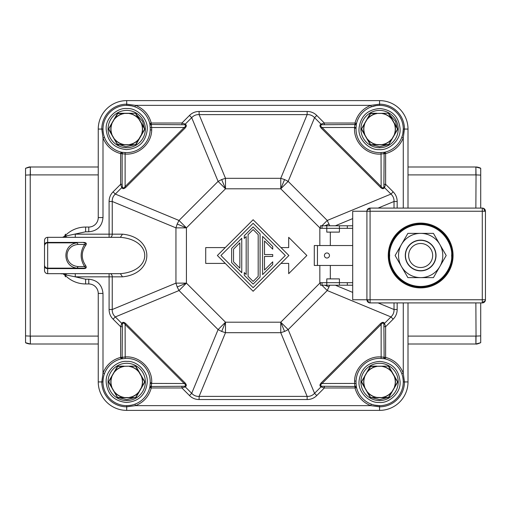 <?xml version="1.0" encoding="UTF-8"?>
<svg xmlns="http://www.w3.org/2000/svg" width="511" height="511" viewBox="0 0 511 511"><rect width="100%" height="100%" fill="white"/><g stroke="black" fill="none" stroke-linecap="round" stroke-linejoin="round"><path stroke-width="0.77" d="M408.008 166.995L475.888 166.995L480.71 168.311L480.71 168.713M408.008 302.914L408.008 381.934L408.008 302.914L408.008 336.104L475.869 336.104L475.894 344.005L408.008 344.005M98.246 344.005L30.373 344.005L30.392 336.104L98.246 336.104M98.246 174.896L30.392 174.896L30.321 166.995C30.002 166.688 28.412 167.123 25.55 168.311L30.373 166.995L98.246 166.995M480.71 208.086L480.71 175.107L476.035 174.896L475.888 166.995L474.349 166.995M480.71 302.914L480.71 335.893L476.035 336.104L475.939 344.005C476.258 344.312 477.849 343.877 480.71 342.689L480.71 321.719M65.069 236.203A28.175 28.175 0 0 0 64.073 237.328M64.073 273.672A28.175 28.175 0 0 0 65.069 274.797M151.697 382.828L151.25 386.495L149.717 387.606L151.25 387.983C148.899 396.459 143.648 402.342 135.498 405.638L126.696 406.826A24.892 24.892 0 0 1 101.804 381.934L102.992 381.934C103.075 378.772 103.567 376.019 104.474 373.682L102.992 373.132L102.992 293.429C102.085 284.851 97.346 280.111 88.767 279.204L88.767 283.95L85.605 283.95L88.767 283.95A9.485 9.485 0 0 1 98.246 293.429L98.246 381.934A28.45 28.45 0 0 0 126.696 410.378A28.45 28.45 0 0 1 98.246 381.934L101.804 381.934L102.992 373.132C106.288 364.982 112.171 359.731 120.647 357.381L121.024 358.914L122.135 357.381L125.118 356.965C139.331 355.65 152.629 368.552 151.697 382.828L150.208 382.771A23.525 23.525 0 0 0 150.208 382.739A23.525 23.525 0 0 0 125.208 358.454L121.062 358.907M65.446 234.166L64.616 236.299A28.45 28.45 0 0 0 63.722 237.328A28.45 28.45 0 0 1 85.605 227.05L88.767 227.05L85.605 227.05A28.45 28.45 0 0 0 64.616 236.299L85.605 231.796L85.605 227.05A28.45 28.45 0 0 0 64.616 236.299L62.514 237.328M63.722 273.672A28.45 28.45 0 0 0 85.605 283.95A28.45 28.45 0 0 1 63.722 273.672L63.722 273.672M102.992 217.571L102.992 137.868L101.804 129.066L98.246 129.066L98.246 217.571A9.485 9.485 0 0 1 88.767 227.05L88.767 231.796C97.403 230.953 102.149 226.207 102.992 217.571L98.246 217.571A9.485 9.485 0 0 1 88.767 227.05M408.008 174.896L475.869 174.896L475.888 167.001C477.466 166.867 480.691 168.062 480.71 168.311L480.71 175.107M75.277 273.672L75.277 276.834L64.616 274.701A28.45 28.45 0 0 0 85.605 283.95L88.767 283.95L85.605 283.95A28.45 28.45 0 0 1 64.616 274.701L62.336 273.672L61.148 273.89M25.55 168.311L25.55 342.281M30.366 343.999L30.353 343.999C28.795 344.133 25.569 342.938 25.55 342.689L30.373 343.999L30.226 336.104L25.55 335.893L25.55 336.755M25.55 175.107L30.226 174.896L30.373 166.995M480.71 189.281L480.71 174.251M475.888 344.005L480.71 342.689M359.029 381.232L359.016 381.934C358.154 391.994 369.076 403.153 379.207 402.476C389.197 403.518 400.586 392.85 400.094 382.637L400.107 381.934C398.931 369.619 392.212 362.772 379.928 361.392C367.594 362.331 360.625 368.942 359.029 381.232M381.046 358.454A23.525 23.525 0 0 0 356.052 381.091A23.525 23.525 0 0 0 356.052 381.129A23.525 23.525 0 0 0 356.084 383.416L356.346 386.725A23.704 23.704 0 0 0 403.256 382.745A23.704 23.704 0 0 0 384.355 358.716L381.046 358.454L381.142 356.965L383.499 357.17L384.355 358.716L385.237 358.914L385.613 357.381C394.09 359.731 399.972 364.982 403.268 373.132L404.457 381.934L408.008 381.934A28.45 28.45 0 0 1 379.564 410.378L126.696 410.378L126.696 405.638A23.704 23.704 0 0 0 149.915 386.725L150.177 383.416A23.525 23.525 0 0 0 150.208 382.771M359.029 128.363L359.016 129.066C358.154 139.126 369.076 150.285 379.207 149.608C389.197 150.656 400.586 139.982 400.094 129.768L400.107 129.066C398.931 116.757 392.212 109.91 379.928 108.524C367.594 109.463 360.625 116.074 359.029 128.363M356.084 127.584A23.525 23.525 0 0 0 356.052 128.229A23.525 23.525 0 0 0 356.052 128.261A23.525 23.525 0 0 0 381.046 152.546L384.355 152.284A23.704 23.704 0 0 0 382.375 105.528A23.704 23.704 0 0 0 356.346 124.275L356.084 127.584L354.596 127.488L354.8 125.131L356.346 124.275L356.544 123.394L355.011 123.017C357.361 114.541 362.612 108.658 370.762 105.362L379.564 104.174L379.564 100.622L126.696 100.622A28.45 28.45 0 0 0 98.246 129.066A28.45 28.45 0 0 1 126.696 100.622L126.696 104.174L135.498 105.362C143.648 108.658 148.899 114.541 151.25 123.017L149.717 123.394L151.25 124.505L151.665 127.488L150.177 127.584L149.915 124.275A23.704 23.704 0 0 0 103.005 128.255A23.704 23.704 0 0 0 121.899 152.284L125.208 152.546L125.118 154.035L122.761 153.83L121.899 152.284L121.024 152.086L120.647 153.619L122.135 153.619L121.062 152.093M106.16 381.232L106.154 381.934C107.323 394.243 114.049 401.09 126.326 402.476C138.666 401.537 145.635 394.926 147.232 382.637L147.245 381.934C148.107 371.874 137.184 360.715 127.047 361.392C117.064 360.344 105.675 371.018 106.16 381.232M122.761 357.17L121.899 358.716A23.704 23.704 0 0 0 126.696 405.638C129.845 405.555 132.598 405.063 134.949 404.156L135.498 405.638L370.762 405.638C362.612 402.342 357.361 396.459 355.011 387.983L356.544 387.606L354.8 385.869L354.564 381.04C354.698 367.345 367.588 355.771 381.142 356.965L381.142 324.447L380.401 323.706C382.228 322.013 383.595 321.904 384.502 323.374L383.876 324.115C383.276 322.633 382.362 322.741 381.142 324.447L322.077 383.512C320.371 384.713 320.263 385.626 321.745 386.246L355.011 386.495L355.011 387.983L324.344 387.983L316.782 395.546C314.112 398.184 310.899 399.513 307.149 399.538L199.111 399.538C195.362 399.513 192.149 398.184 189.479 395.546L181.916 387.983L185.257 386.878L191.702 393.323L189.479 395.546M106.16 128.363L106.154 129.066C107.323 141.381 114.049 148.228 126.326 149.608C138.666 148.669 145.635 142.058 147.232 129.768L147.245 129.066C148.107 119.006 137.184 107.847 127.047 108.524C117.064 107.482 105.675 118.15 106.16 128.363M181.916 386.495L181.916 387.983L151.25 387.983L151.25 386.495L184.516 386.246C185.998 385.645 185.889 384.732 184.184 383.512L150.177 383.416M307.149 111.462L307.149 114.611L280.756 178.313L284.589 179.546L288.172 181.386L314.559 117.677C312.566 115.505 310.094 114.477 307.149 114.611L199.111 114.611C196.167 114.477 193.695 115.505 191.702 117.677L185.257 124.122C186.745 125.054 186.636 126.421 184.925 128.229L184.184 127.488L151.665 127.488L151.697 129.96C151.563 143.655 138.666 155.229 125.118 154.035L125.118 186.553L125.859 187.294C124.032 188.987 122.666 189.096 121.752 187.626L122.378 186.885C122.985 188.367 123.892 188.259 125.118 186.553L184.184 127.488C185.883 126.287 185.998 125.374 184.516 124.754L151.25 124.505L151.25 123.017L181.916 123.017L189.479 115.454C192.142 112.816 195.355 111.487 199.111 111.462L307.149 111.462C310.899 111.487 314.112 112.816 316.782 115.454L324.344 123.017L321.004 124.122L321.745 124.754C320.263 125.355 320.371 126.268 322.077 127.488L321.336 128.229C319.643 126.402 319.535 125.035 321.004 124.122L314.559 117.677L316.782 115.454M379.564 105.362L379.564 104.174A24.892 24.892 0 0 1 404.457 129.066L403.268 137.868C399.972 146.018 394.09 151.269 385.613 153.619L385.237 152.086L384.125 153.619L381.142 154.035C366.924 155.35 353.631 142.448 354.564 128.172L356.052 128.229M122.378 324.115L121.752 323.374C122.685 321.885 124.052 321.994 125.859 323.706L125.118 324.447C123.911 322.741 123.004 322.633 122.378 324.115L122.135 357.381L120.647 357.381L120.647 326.714L121.752 323.374L115.307 316.929L113.084 319.151C110.446 316.481 109.118 313.275 109.092 309.519L109.092 276.834L112.241 276.834L112.241 309.519C112.107 312.464 113.135 314.936 115.307 316.929L179.016 290.542L177.176 286.958L175.944 283.132L186.426 283.132L186.426 227.868L175.944 227.868L177.176 224.042L179.016 220.458L186.426 227.868L225.498 188.795L218.088 181.386L221.672 179.546L225.498 178.313L225.498 188.795L280.756 188.795L319.835 227.868L320.454 227.248M321.917 225.785L327.244 220.458L288.172 181.386L280.756 188.795L280.756 178.313L225.498 178.313L199.111 114.611L199.111 111.462M394.019 208.086L394.019 201.481C394.147 198.536 393.125 196.064 390.947 194.071L327.244 220.458L329.729 225.785M320.454 227.868L319.835 227.868L319.835 245.542M329.729 285.215L327.244 290.542L321.917 285.215M320.454 283.752L319.835 283.132L320.454 283.132M307.149 399.538L307.143 396.389L199.111 396.389L225.498 332.687L221.672 331.454L218.088 329.614L225.498 322.205L186.426 283.132L179.016 290.542L218.088 329.614L191.702 393.323C193.695 395.495 196.167 396.523 199.111 396.389L199.111 399.538M284.589 331.454L280.756 332.687L280.756 322.205L288.172 329.614L284.589 331.454L280.756 322.205L225.498 322.205L225.498 332.687L280.756 332.687L307.143 396.389C310.094 396.523 312.566 395.495 314.559 393.323L316.782 395.546M403.268 302.914L403.268 373.132L401.787 373.682C402.694 376.032 403.185 378.785 403.268 381.934L404.457 381.934A24.892 24.892 0 0 1 379.564 406.826L370.762 405.638L371.312 404.156L372.097 404.431M373.094 404.738L374.563 405.108M374.818 405.159L379.564 405.638L379.564 410.378A28.45 28.45 0 0 0 408.008 381.934M354.8 385.869L356.346 386.725L356.537 387.568M66.724 235.865A27.243 27.243 0 0 0 65.319 237.328M65.319 273.672A27.243 27.243 0 0 0 66.724 275.135M408.008 129.066L408.008 208.086L408.008 129.066A28.45 28.45 0 0 0 379.564 100.622A28.45 28.45 0 0 1 408.008 129.066L403.268 129.066M356.084 383.416L322.077 383.512L321.336 382.771L380.401 323.706M379.366 105.362L376.358 105.579M376.243 105.592L371.312 106.844L370.762 105.362L135.498 105.362L134.949 106.844L133.218 106.275M383.499 153.83L384.355 152.284L385.192 152.093M403.268 208.086L403.268 137.868L401.787 137.318L402.355 135.587M402.368 135.536L402.757 133.978M402.834 133.575L403.268 129.174M381.046 152.546L381.142 186.553C382.343 188.259 383.256 188.367 383.876 186.885L384.125 153.619L385.613 153.619L385.613 184.286L393.176 191.849C395.808 194.519 397.143 197.725 397.168 201.481L397.168 208.086M125.208 358.454L125.118 324.447L184.184 383.512L184.925 382.771C186.617 384.598 186.726 385.965 185.257 386.878L184.516 386.246M149.723 387.568L149.915 386.725L151.46 385.869M126.696 105.362L126.696 104.174A24.892 24.892 0 0 0 101.804 129.066L102.992 129.066C103.069 132.215 103.567 134.968 104.474 137.318L102.992 137.868C106.288 146.018 112.171 151.269 120.647 153.619L120.647 184.286L121.752 187.626L115.307 194.071L113.084 191.849L120.647 184.286L122.135 184.286L122.378 186.885M151.46 125.131L149.915 124.275L149.723 123.432M133.167 106.262L131.608 105.873M131.206 105.796L126.805 105.362M64.258 237.328L75.277 237.328L75.277 234.166L109.092 234.166L109.092 201.481C109.118 197.731 110.446 194.519 113.084 191.849M324.344 386.495L324.344 387.983L321.004 386.878L314.559 393.323L288.172 329.614L327.244 290.542L390.947 316.929C393.125 314.936 394.153 312.464 394.019 309.519L397.168 309.519C397.143 313.269 395.814 316.481 393.176 319.151L385.613 326.714L384.502 323.374L390.947 316.929L393.176 319.151M383.499 357.17L385.198 358.907M354.8 125.131L356.537 123.432M122.761 153.83L122.135 153.619L122.135 184.286M189.479 115.454L191.702 117.677L218.088 181.386L179.016 220.458L115.307 194.071C113.135 196.064 112.107 198.536 112.241 201.481L175.944 227.868L175.944 283.132L112.241 309.519L109.092 309.519M85.605 283.95L85.605 279.204L75.277 276.834L109.092 276.834L109.092 273.672L110.14 273.672A3.162 2.095 -90 0 1 112.241 276.834L122.487 276.834C154.948 273.768 154.942 237.232 122.487 234.166L120.392 237.328L47.676 237.328L47.676 242.412L83.887 242.412C86.346 242.661 86.953 243.632 85.695 245.325C81.14 252.057 81.14 258.841 85.695 265.675C86.806 267.566 86.199 268.531 83.887 268.588L47.676 268.588L47.676 273.672L120.392 273.672C152.872 271.028 152.872 239.972 120.392 237.328L120.392 237.328M110.14 237.328A3.162 2.095 90 0 0 112.241 234.166L112.241 201.481L109.092 201.481M44.514 242.067L44.514 270.517A3.162 3.162 0 0 0 47.676 273.672A3.162 3.162 0 0 1 44.514 270.517L44.514 266.308A3.162 2.274 180 0 0 47.676 268.588L47.676 268.141A3.162 3.162 0 0 1 44.514 264.985L44.514 246.015A3.162 3.162 0 0 1 47.676 242.859L47.676 242.412A3.162 2.274 0 0 0 44.514 244.692L44.514 240.483A3.162 3.162 0 0 1 47.676 237.328A3.162 3.162 0 0 0 44.514 240.483M324.344 124.505L324.344 123.017L355.011 123.017L355.011 124.505L321.745 124.754M184.516 124.754L185.257 124.122L181.916 123.017L181.916 124.505M378.076 208.086L394.019 201.481L397.168 201.481M384.125 184.286L385.613 184.286L384.502 187.626L390.947 194.071L393.176 191.849M384.125 326.714L385.613 326.714L385.613 357.381L384.125 357.381L383.876 324.115M383.876 186.885L384.502 187.626C383.576 189.115 382.209 189.006 380.401 187.294L381.142 186.553L322.077 127.488L354.596 127.488L354.564 128.172M120.392 273.672L122.487 276.834M321.745 386.246L321.004 386.878C319.516 385.946 319.624 384.579 321.336 382.771M77.052 268.141L83.887 268.141L83.887 268.588M78.164 266.563L84.583 266.563C80.029 259.134 80.029 251.757 84.577 244.437L78.164 244.437C63.351 245.657 63.358 265.343 78.164 266.563L77.046 268.141L83.887 268.141C85.573 268.115 85.803 267.592 84.583 266.563L85.695 265.675M83.887 242.412L83.887 242.859C85.637 242.993 85.867 243.517 84.577 244.437L85.695 245.325M44.514 264.985A3.162 3.162 0 0 0 47.676 268.141L77.046 268.141C62.195 266.601 62.189 244.405 77.046 242.859L77.052 242.859M78.164 244.437L77.046 242.859L47.676 242.859L47.676 268.141M225.268 247.599L205.716 247.599L205.716 263.401L225.268 263.401M217.367 255.5L253.13 291.264L288.887 255.5L253.13 219.736L217.367 255.5M280.986 247.599L288.689 247.599L288.689 237.328L306.862 255.5L288.689 273.672L288.689 263.401L280.986 263.401M220.944 255.5L253.13 223.313L285.317 255.5L253.13 287.687L220.944 255.5M262.609 236.376L262.609 274.624L272.727 264.513L272.727 261.83L264.506 270.044L264.506 256.445L272.727 256.445L272.727 254.555L264.506 254.555L264.506 240.956L272.727 249.17L272.727 246.487L262.609 236.376M244.277 235.743L244.277 238.426L246.174 236.529L246.174 274.471L244.277 272.574L244.277 275.257L253.13 284.11L260.086 277.154L260.086 233.846L253.13 226.89L244.277 235.743M231.636 248.384L231.636 262.616L241.748 272.727L241.748 238.273L231.636 248.384M248.071 276.368L248.071 234.632L253.13 229.573L258.189 234.632L258.189 276.368L253.13 281.427L248.071 276.368M233.533 261.83L233.533 249.17L239.857 242.846L239.857 268.154L233.533 261.83M435.826 255.5A15.17 15.17 0 0 1 420.655 270.67A15.17 15.17 0 0 1 405.478 255.5A15.17 15.17 0 0 1 420.655 240.33A15.17 15.17 0 0 1 435.826 255.5M432.664 255.5A12.009 12.009 0 0 1 420.655 267.509A12.009 12.009 0 0 1 408.64 255.5A12.009 12.009 0 0 1 420.655 243.492A12.009 12.009 0 0 1 432.664 255.5M370.079 208.086L482.288 208.086A3.162 2.236 -90 0 1 484.524 211.247L482.288 211.247L482.288 299.753L370.079 299.753L370.079 302.914A3.162 3.162 0 0 1 366.917 299.753L370.079 299.753L370.079 211.247L366.917 211.247L366.917 299.753L352.699 299.753L352.699 211.247L366.917 211.247A3.162 3.162 0 0 1 370.079 208.086L370.079 211.247L482.288 211.247L482.288 208.086A3.162 3.162 0 0 1 485.45 211.247L485.45 299.753L482.288 299.753L482.288 301.988A3.162 2.236 0 0 0 485.45 299.753A3.162 3.162 0 0 1 482.288 302.914L370.079 302.914A3.162 2.236 90 0 1 367.843 299.753M420.655 287.897A32.397 32.397 0 0 1 388.258 255.5A32.397 32.397 0 0 1 420.655 223.103A32.397 32.397 0 0 1 453.053 255.5A32.397 32.397 0 0 1 420.655 287.897M326.938 258.029A2.529 2.529 0 0 1 324.408 255.5A2.529 2.529 0 0 1 326.938 252.971A2.529 2.529 0 0 1 329.461 255.5A2.529 2.529 0 0 1 326.938 258.029M352.699 225.785L347.32 225.785L347.32 228.315L339.419 228.315L339.419 232.109L326.778 232.109L326.778 228.315L320.454 228.315L320.454 225.785L326.778 225.785L326.778 228.315L339.419 228.315L339.419 225.785L326.778 225.785M339.419 278.891L326.778 278.891L326.778 285.215L320.454 285.215L320.454 282.685L339.419 282.685L339.419 278.891M352.699 285.215L339.419 285.215L339.419 282.685L352.699 282.685M352.699 245.542L314.291 245.542L314.291 265.458L352.699 265.458M352.699 228.315L347.32 228.315M347.32 225.785L339.419 225.785M347.32 285.215L347.32 282.685M339.419 285.215L326.778 285.215M317.452 245.542L317.452 265.458M452.261 255.698A31.605 31.605 0 0 1 420.553 287.105A31.605 31.605 0 0 1 389.043 255.302A31.605 31.605 0 0 1 420.751 223.895A31.605 31.605 0 0 1 452.261 255.698A31.605 31.605 0 0 0 420.751 223.895A31.605 31.605 0 0 0 389.043 255.302M389.676 255.5L389.676 255.308C388.494 246.225 397.903 224.866 420.751 224.527C443.593 225.006 452.867 246.423 451.628 255.5L451.628 255.692C452.81 264.775 443.401 286.134 420.559 286.473C397.718 285.994 388.437 264.577 389.676 255.5M420.655 240.125A15.375 15.375 0 0 1 436.03 255.5A15.375 15.375 0 0 1 420.655 270.875A15.375 15.375 0 0 1 405.28 255.5A15.375 15.375 0 0 1 420.655 240.125M395.105 255.5L407.88 233.374L433.43 233.374L446.199 255.5L433.43 277.626L407.88 277.626L395.105 255.5M401.493 244.437A22.126 22.126 0 0 1 439.818 244.437A22.126 22.126 0 0 1 420.655 277.626A22.126 22.126 0 0 1 401.493 244.437M145.348 129.066A18.652 18.652 0 0 0 127.041 110.421A18.652 18.652 0 0 0 108.045 129.066A18.652 18.652 0 0 0 126.351 147.711A18.652 18.652 0 0 0 145.348 129.066M398.21 129.066A18.652 18.652 0 0 0 379.909 110.421A18.652 18.652 0 0 0 360.913 129.066A18.652 18.652 0 0 0 379.219 147.711A18.652 18.652 0 0 0 398.21 129.066M145.348 381.934A18.652 18.652 0 0 0 127.041 363.289A18.652 18.652 0 0 0 108.045 381.934A18.652 18.652 0 0 0 126.351 400.579A18.652 18.652 0 0 0 145.348 381.934M398.21 381.934A18.652 18.652 0 0 0 379.909 363.289A18.652 18.652 0 0 0 360.913 381.934A18.652 18.652 0 0 0 379.219 400.579A18.652 18.652 0 0 0 398.21 381.934M144.843 129.136L144.83 128.925A0.632 0.632 0 0 0 144.76 128.753L144.849 129.066A0.632 0.632 0 0 0 144.837 128.957M108.543 129.066A0.632 0.632 0 0 0 108.632 129.385L108.632 128.753A0.632 0.632 0 0 0 108.543 129.066M143.431 126.441L144.849 129.066L142.895 132.617M138.487 117.881L144.849 129.066L137.338 142.243M120.602 144.869L117.389 144.556L108.632 129.385L111.8 134.559L108.747 128.906L116.054 115.888M136.003 113.576L139.043 118.839L136.003 113.576A0.632 0.632 0 0 0 135.453 113.263L144.69 129.066L135.453 144.869A0.632 0.632 0 0 0 136.003 144.556L138.896 139.222L135.536 144.69L117.939 144.869L123.988 144.709L117.581 144.536L111.666 134.649L117.389 144.556A0.632 0.632 0 0 0 117.939 144.869L117.862 144.69M135.536 144.69L129.385 144.869M114.905 140.257L109.922 131.621M117.939 113.27L124.007 113.263L117.939 113.263A0.632 0.632 0 0 0 117.389 113.576L132.79 113.263M111.673 123.483L117.389 113.576L114.496 118.91L117.862 113.442L135.453 113.263M138.768 118.999L138.896 118.91A15.873 15.873 0 0 0 129.392 113.423L124.001 113.423A15.873 15.873 0 0 0 114.496 118.91L111.8 123.579A15.873 15.873 0 0 0 111.8 134.559L114.502 139.235A15.879 15.879 0 0 0 123.988 144.709L129.392 144.709A15.873 15.873 0 0 0 138.896 139.222L141.592 134.553A15.873 15.873 0 0 0 141.592 123.579L138.768 118.999C136.277 116.086 133.147 114.279 129.385 113.576M397.711 129.136L397.699 128.925A0.632 0.632 0 0 0 397.628 128.753L397.711 129.066A0.632 0.632 0 0 0 397.705 128.957M361.411 129.066A0.632 0.632 0 0 0 361.494 129.385L361.494 128.753A0.632 0.632 0 0 0 361.411 129.066M396.293 126.441L397.628 129.385A0.632 0.632 0 0 0 397.711 129.066L395.763 132.617M391.349 117.881L397.711 129.066M373.471 144.869L370.258 144.556L361.494 129.385L364.669 134.559L361.609 128.906L368.923 115.888M388.871 113.576L391.905 118.839L388.871 113.576A0.632 0.632 0 0 0 388.322 113.263L397.558 129.066L390.2 142.243M382.234 144.869L388.322 144.869A0.632 0.632 0 0 0 388.871 144.556L376.882 144.869M370.258 144.556A0.632 0.632 0 0 0 370.801 144.869L364.535 134.649L370.449 144.536M367.773 140.257L362.791 131.621M376.894 113.263L370.801 113.263A0.632 0.632 0 0 0 370.258 113.576L385.658 113.263M394.581 134.661L388.871 144.556L391.765 139.222L388.673 144.536L382.26 144.709L388.398 144.69M364.535 123.483L370.258 113.576L367.358 118.91L370.724 113.442L388.322 113.263M370.801 113.27L376.875 113.263M381.909 144.869L376.888 144.556L382.26 144.709A15.873 15.873 0 0 0 391.765 139.222L394.46 134.553A15.873 15.873 0 0 0 394.46 123.579L391.765 118.91A15.873 15.873 0 0 0 382.254 113.423L376.869 113.423A15.873 15.873 0 0 0 367.358 118.91L364.669 123.579A15.873 15.873 0 0 0 364.669 134.559L367.371 139.235A15.879 15.879 0 0 0 376.85 144.709L370.724 144.69M143.431 379.309L144.849 381.934A0.632 0.632 0 0 0 144.76 381.615L142.895 385.479M108.543 381.934A0.632 0.632 0 0 0 108.632 382.247L108.632 381.615A0.632 0.632 0 0 0 108.543 381.934M138.487 370.743L144.849 381.934L137.338 395.112M120.602 397.737L117.389 397.424L108.632 382.247L111.8 387.421L108.747 381.774L116.054 368.757M136.003 366.444L139.043 371.708L136.003 366.444A0.632 0.632 0 0 0 135.453 366.132L144.69 381.934L135.453 397.737A0.632 0.632 0 0 0 136.003 397.424L138.896 392.09L135.536 397.558L117.939 397.737L123.988 397.577L117.581 397.398L111.666 387.51L117.389 397.424A0.632 0.632 0 0 0 117.939 397.737L117.862 397.558M135.536 397.558L129.385 397.737M114.905 393.119L109.922 384.489M111.673 376.352L117.939 366.132L124.007 366.132L117.939 366.132A0.632 0.632 0 0 0 117.389 366.444L132.79 366.132M114.355 371.708L117.389 366.444L114.355 371.708M117.862 366.31L124.001 366.285A15.873 15.873 0 0 0 114.496 371.778L111.8 376.441A15.873 15.873 0 0 0 111.8 387.421L114.502 392.103A15.879 15.879 0 0 0 123.988 397.577L129.392 397.577A15.873 15.873 0 0 0 138.896 392.09L141.592 387.421A15.873 15.873 0 0 0 141.592 376.441L138.896 371.778A15.873 15.873 0 0 0 129.392 366.285L135.453 366.132M397.699 381.806A0.632 0.632 0 0 0 397.628 381.615L397.711 381.934A0.632 0.632 0 0 0 397.705 381.826M361.411 381.934A0.632 0.632 0 0 0 361.494 382.247L361.494 381.615A0.632 0.632 0 0 0 361.411 381.934M396.293 379.309L397.628 382.247A0.632 0.632 0 0 0 397.711 381.934L395.763 385.479M391.349 370.743L397.711 381.934M373.471 397.737L370.258 397.424L361.494 382.247L364.669 387.421L361.609 381.774L368.923 368.757M388.871 366.444L391.905 371.708L388.871 366.444A0.632 0.632 0 0 0 388.322 366.132L397.558 381.934L390.2 395.112M382.234 397.737L388.322 397.737A0.632 0.632 0 0 0 388.871 397.424L376.882 397.737M370.258 397.424A0.632 0.632 0 0 0 370.801 397.737L364.535 387.51L370.449 397.398M367.773 393.119L362.791 384.489M376.894 366.132L370.801 366.132A0.632 0.632 0 0 0 370.258 366.444L385.658 366.132M394.581 387.523L388.871 397.424L391.765 392.09L388.398 397.558L382.26 397.577L388.398 397.558M364.535 376.352L370.258 366.444L367.358 371.778L370.724 366.31L388.322 366.132M370.724 366.31L376.875 366.132M381.909 397.737L376.888 397.424L382.26 397.577A15.873 15.873 0 0 0 391.765 392.09L394.46 387.421A15.873 15.873 0 0 0 394.46 376.441L391.765 371.778A15.873 15.873 0 0 0 382.254 366.285L376.869 366.285A15.873 15.873 0 0 0 367.358 371.778L364.669 376.441A15.873 15.873 0 0 0 364.669 387.421L367.371 392.103A15.879 15.879 0 0 0 376.85 397.577L370.724 397.558M355.011 387.07L355.011 387.07A1.578 0.913 180 0 1 356.461 387.625M384.7 153.619L384.7 153.619A1.578 0.913 90 0 1 385.256 152.163M151.25 123.93L151.25 123.93A1.578 0.913 0 0 1 149.793 123.375M177.176 286.958L186.426 283.132M329.084 224.042L324.862 225.785M476.035 336.104L475.869 302.914M475.869 208.086L476.035 174.896M30.226 174.896L30.226 336.104M125.208 152.546A23.525 23.525 0 0 0 150.208 129.909A23.525 23.525 0 0 0 150.208 129.871A23.525 23.525 0 0 0 150.177 127.584M354.564 381.04L356.052 381.091M151.697 129.96L150.208 129.909M121.561 357.381A1.578 0.913 -90 0 1 121.005 358.837M177.176 224.042L186.426 227.868M284.589 179.546L280.756 188.795M221.672 179.546L225.498 188.795M320.454 227.612L319.835 227.868M329.084 286.958L324.862 285.215M320.454 283.388L319.835 283.132L280.756 322.205M221.672 331.454L225.498 322.205M121.899 358.716A23.704 23.704 0 0 0 103.005 381.123M335.344 285.215L352.699 292.401M378.076 302.914L394.019 309.519L394.019 302.914M88.767 283.95A9.485 9.485 0 0 1 98.246 293.429L102.992 293.429M122.135 326.714L120.647 326.714L113.084 319.151M85.605 279.204L88.767 279.204M85.605 231.796L88.767 231.796M397.168 302.914L397.168 309.519M122.487 234.166L109.092 234.166L109.092 237.328M380.401 187.294L321.336 128.229M125.859 323.706L184.925 382.771M184.925 128.229L125.859 187.294M352.699 218.599L335.344 225.785M330.317 232.109L330.317 245.542M330.317 265.458L330.317 278.891M319.835 265.458L319.835 283.132M370.079 209.012A3.162 2.236 180 0 0 366.917 211.247M322.039 228.315L322.039 225.785M322.039 285.215L322.039 282.685M484.524 211.247L485.45 211.247M482.288 301.988L482.288 302.914M109.022 128.069L116.993 114.26M118.724 113.263L134.668 113.263M136.073 114.055L142.607 121.318L144.389 128.453M108.045 129.066A18.652 18.652 0 0 0 126.351 147.711A18.652 18.652 0 0 0 145.335 129.756M144.37 130.069L136.399 143.872M135.006 144.696L125.853 146.746L116.993 143.872L109.022 130.069M361.89 128.069L370.188 114.055M371.248 113.442L387.536 113.263M388.941 114.055L395.476 121.318L397.251 128.453M360.913 129.066A18.652 18.652 0 0 0 379.219 147.711A18.652 18.652 0 0 0 398.197 129.756M397.232 130.069L389.261 143.872M387.875 144.696L379.584 146.766L371.248 144.696M369.862 143.872L361.89 130.069M109.022 380.931L116.993 367.128M118.386 366.304L134.668 366.132M136.399 367.128L144.389 381.321M108.045 381.934A18.652 18.652 0 0 0 126.351 400.579A18.652 18.652 0 0 0 145.335 382.624M144.37 382.931L136.073 396.945M135.006 397.558L126.715 399.634L118.386 397.558M116.993 396.74L109.022 382.931M361.89 380.931L370.188 366.924M371.248 366.304L387.536 366.132M389.261 367.128L397.251 381.321M360.913 381.934A18.652 18.652 0 0 0 379.219 400.579A18.652 18.652 0 0 0 398.197 382.624M397.232 382.931L389.261 396.74M387.875 397.558L379.584 399.634L371.248 397.558M369.862 396.74L361.89 382.931M141.719 134.661L144.645 129.226M144.645 128.906L141.719 123.477M141.451 123.643C142.735 127.258 142.735 130.873 141.451 134.495M138.768 139.139C136.277 142.052 133.147 143.859 129.385 144.556M124.02 144.556C120.245 143.859 117.115 142.052 114.624 139.133M111.941 134.495C110.663 130.873 110.663 127.258 111.941 123.643M114.624 119.006C117.115 116.086 120.245 114.272 124.02 113.576M397.513 128.906L394.581 123.477M394.313 123.643C395.597 127.258 395.597 130.873 394.313 134.495M382.247 113.576C386.016 114.279 389.146 116.086 391.63 118.999M391.63 139.139C389.146 142.052 386.016 143.859 382.247 144.556M376.888 144.556C373.113 143.859 369.977 142.052 367.486 139.133M364.809 134.495C363.525 130.873 363.525 127.258 364.809 123.643M367.486 119.006C369.977 116.086 373.113 114.272 376.888 113.576M141.719 387.523L144.645 382.094M144.645 381.774L141.719 376.339M141.451 376.505C142.735 380.127 142.735 383.742 141.451 387.357M129.385 366.444C133.147 367.141 136.277 368.948 138.768 371.861M138.768 392.001C136.277 394.914 133.147 396.721 129.385 397.424M124.02 397.424C120.245 396.728 117.115 394.914 114.624 391.994M111.941 387.357C110.663 383.742 110.663 380.127 111.941 376.505M114.624 371.867C117.115 368.948 120.245 367.141 124.02 366.444M397.513 381.774L394.581 376.339M394.313 376.505C395.597 380.127 395.597 383.742 394.313 387.357M382.247 366.444C386.016 367.141 389.146 368.948 391.63 371.861M391.63 392.001C389.146 394.914 386.016 396.721 382.247 397.424M376.888 397.424C373.113 396.728 369.977 394.914 367.486 391.994M364.809 387.357C363.525 383.742 363.525 380.127 364.809 376.505M367.486 371.867C369.977 368.948 373.113 367.141 376.888 366.444M64.616 274.701L65.446 276.834M74.184 273.672L62.955 273.672M61.914 237.302L62.361 237.328M62.955 237.328L64.156 237.328M109.092 273.672L110.14 273.672M124.007 144.869L129.04 144.869M124.007 397.737L129.04 397.737"/></g></svg>
